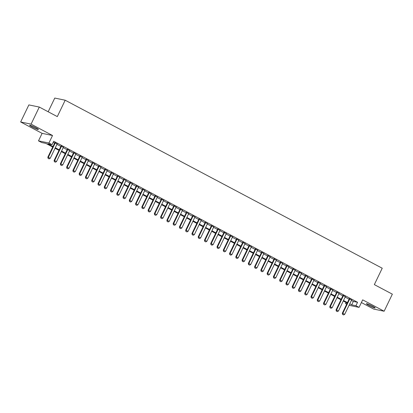 <?xml version="1.0" encoding="UTF-8"?>
<svg xmlns="http://www.w3.org/2000/svg" width="413" height="413" viewBox="0 0 413 413"><rect width="100%" height="100%" fill="white"/><g stroke="black" fill="none" stroke-linecap="round" stroke-linejoin="round"><path stroke-width="0.62" d="M32.204 127.003A4.873 0.48 -154.3 0 0 38.399 129.486A4.873 0.48 -154.3 0 0 35.812 127.746A4.873 0.48 -154.3 0 0 29.617 125.258A4.873 0.48 -154.3 0 0 32.204 127.003M368.974 305.465A4.873 0.48 -154.3 0 0 375.169 307.953A4.873 0.48 -154.3 0 0 372.578 306.214A4.873 0.48 -154.3 0 0 366.383 303.725A4.873 0.48 -154.3 0 0 368.974 305.465M52.725 147.038L45.853 143.399L41.625 142.526L38.492 140.864L48.92 143.017L52.053 144.679L47.825 143.807L52.967 146.527M42.111 133.353L52.534 135.505L31.078 124.132L39.292 107.06L28.869 104.907L20.65 121.98L42.111 133.353L38.492 140.864M48.171 111.768L54.769 98.062L65.192 100.22L382.226 268.223L374.338 284.614L392.35 294.159L384.131 311.232L362.676 299.859L359.057 307.375L349.052 305.305M361.38 302.548L373.708 309.079L384.131 311.232M346.672 304.18L345.5 303.56L346.843 303.834M346.022 302.471L345.5 303.56M31.078 124.132L20.65 121.98M57.118 143.967L54.795 142.733M63.385 147.286L61.062 146.052M69.647 150.606L67.324 149.377M75.915 153.925L73.591 152.696M82.182 157.245L79.859 156.016M88.444 160.569L86.121 159.335M94.711 163.889L92.388 162.655M100.978 167.208L98.65 165.974M107.241 170.528L104.917 169.294M113.508 173.847L111.185 172.619M119.775 177.167L117.447 175.938M126.037 180.491L123.714 179.257M132.305 183.811L129.981 182.577M138.567 187.13L136.244 185.896M144.834 190.45L142.511 189.216M151.101 193.769L148.778 192.541M157.363 197.089L155.04 195.86M163.631 200.408L161.307 199.18M169.898 203.733L167.575 202.499M176.16 207.052L173.837 205.819M182.427 210.372L180.104 209.138M188.695 213.691L186.366 212.463M194.957 217.011L192.634 215.782M201.224 220.33L198.901 219.102M207.491 223.655L205.163 222.421M213.753 226.974L211.43 225.741M220.021 230.294L217.697 229.06M226.283 233.613L223.96 232.38M232.55 236.933L230.227 235.704M238.817 240.252L236.494 239.024M245.079 243.577L242.756 242.343M251.347 246.897L249.024 245.663M257.614 250.216L255.291 248.982M263.876 253.536L261.553 252.302M270.143 256.855L267.82 255.626M276.411 260.175L274.082 258.946M282.673 263.494L280.35 262.265M288.94 266.819L286.617 265.585M295.207 270.138L292.879 268.904M301.469 273.458L299.146 272.224M307.737 276.777L305.413 275.548M313.999 280.097L311.676 278.868M320.266 283.416L317.943 282.187M326.533 286.741L324.21 285.507M332.795 290.06L330.472 288.826M339.063 293.38L336.74 292.146M345.33 296.699L343.007 295.465M351.411 300.401L353.342 301.423L357.57 302.301L53.695 141.261L52.053 144.679M53.174 142.351L54.609 143.115M56.937 144.349L60.876 146.434M63.199 147.668L67.143 149.754M69.467 150.988L73.406 153.078M75.734 154.307L79.673 156.398M81.996 157.627L85.94 159.717M88.263 160.946L92.202 163.037M94.525 164.271L98.47 166.356M100.793 167.59L104.737 169.676M107.06 170.91L110.999 172.995M113.322 174.229L117.266 176.32M119.589 177.549L123.528 179.64M125.857 180.868L129.796 182.959M132.119 184.193L136.063 186.278M138.386 187.512L142.325 189.598M144.653 190.832L148.592 192.917M150.915 194.151L154.86 196.242M157.183 197.471L161.122 199.562M163.45 200.79L167.389 202.881M169.712 204.11L173.656 206.201M175.979 207.434L179.918 209.52M182.241 210.754L186.186 212.84M188.509 214.073L192.453 216.164M194.776 217.393L198.715 219.484M201.038 220.712L204.982 222.803M207.305 224.032L211.244 226.123M213.573 227.356L217.512 229.442M219.835 230.676L223.779 232.762M226.102 233.995L230.041 236.081M232.369 237.315L236.308 239.406M238.631 240.634L242.576 242.725M244.899 243.954L248.838 246.045M251.166 247.279L255.105 249.364M257.428 250.598L261.372 252.684M263.695 253.918L267.634 256.003M269.957 257.237L273.902 259.328M276.225 260.557L280.169 262.647M282.492 263.876L286.431 265.967M288.754 267.196L292.698 269.286M295.021 270.52L298.96 272.606M301.289 273.84L305.228 275.925M307.551 277.159L311.495 279.25M313.818 280.479L317.757 282.569M320.085 283.798L324.024 285.889M326.347 287.118L330.292 289.208M332.615 290.442L336.554 292.528M338.882 293.762L342.821 295.847M345.144 297.081L349.088 299.167M351.592 300.019L349.269 298.79M52.534 135.505L48.92 143.017M357.57 302.301L355.929 305.713L359.057 307.375M39.292 107.06L57.304 116.605L65.192 100.22M347.199 303.09L343.255 301.005M340.931 299.771L336.993 297.685M334.669 296.451L330.725 294.361M328.402 293.132L324.463 291.041M322.135 289.812L318.196 287.722M315.873 286.493L311.929 284.402M309.605 283.168L305.666 281.083M303.338 279.849L299.399 277.763M297.076 276.529L293.132 274.438M290.809 273.21L286.87 271.119M284.547 269.89L280.603 267.8M278.279 266.571L274.335 264.48M272.012 263.246L268.073 261.161M265.75 259.927L261.806 257.841M259.483 256.607L255.539 254.522M253.215 253.288L249.276 251.197M246.953 249.968L243.009 247.877M240.686 246.649L236.747 244.558M234.419 243.324L230.48 241.238M228.157 240.005L224.213 237.919M221.889 236.685L217.95 234.599M215.622 233.366L211.683 231.275M209.36 230.046L205.416 227.955M203.093 226.727L199.154 224.636M196.831 223.407L192.886 221.316M190.563 220.083L186.619 217.997M184.296 216.763L180.357 214.677M178.034 213.444L174.09 211.353M171.767 210.124L167.823 208.033M165.499 206.805L161.56 204.714M159.237 203.485L155.293 201.394M152.97 200.16L149.031 198.075M146.703 196.841L142.764 194.755M140.441 193.521L136.496 191.436M134.173 190.202L130.234 188.111M127.906 186.882L123.967 184.792M121.644 183.563L117.7 181.472M115.377 180.238L111.438 178.153M109.115 176.919L105.17 174.833M102.847 173.599L98.903 171.514M96.58 170.28L92.641 168.189M90.318 166.96L86.374 164.87M84.051 163.641L80.107 161.55M77.783 160.321L73.844 158.231M71.521 156.997L67.577 154.911M65.254 153.677L61.315 151.592M58.987 150.358L55.048 148.267M349.765 303.813L351.7 304.84L355.929 305.713M55.29 147.761L59.235 149.852M61.558 151.081L65.497 153.171M67.825 154.4L71.764 156.491M74.087 157.72L78.031 159.81M80.354 161.044L84.293 163.13M86.616 164.364L90.561 166.449M92.884 167.683L96.828 169.774M99.151 171.003L103.09 173.093M105.413 174.322L109.357 176.413M111.68 177.642L115.625 179.732M117.948 180.966L121.887 183.052M124.21 184.286L128.154 186.371M130.477 187.605L134.416 189.696M136.744 190.925L140.683 193.016M143.006 194.244L146.951 196.335M149.274 197.564L153.213 199.655M155.541 200.888L159.48 202.974M161.803 204.208L165.747 206.293M168.07 207.527L172.009 209.613M174.332 210.847L178.277 212.938M180.6 214.166L184.544 216.257M186.867 217.486L190.806 219.577M193.129 220.805L197.073 222.896M199.396 224.13L203.341 226.216M205.664 227.449L209.603 229.535M211.926 230.769L215.87 232.86M218.193 234.088L222.132 236.179M224.46 237.408L228.399 239.499M230.722 240.727L234.667 242.818M236.99 244.052L240.929 246.138M243.257 247.372L247.196 249.457M249.519 250.691L253.463 252.782M255.786 254.01L259.725 256.101M262.048 257.33L265.993 259.421M268.316 260.649L272.26 262.74M274.583 263.974L278.522 266.06M280.845 267.294L284.789 269.379M287.112 270.613L291.057 272.699M293.38 273.933L297.319 276.023M299.642 277.252L303.586 279.343M305.909 280.572L309.848 282.662M312.176 283.891L316.115 285.982M318.438 287.216L322.383 289.301M324.706 290.535L328.645 292.621M330.973 293.855L334.912 295.945M337.235 297.174L341.179 299.265M343.502 300.494L347.441 302.584M353.342 301.423L351.7 304.84M342.651 314.438L343.595 314.938L342.651 314.438L342.821 313.343L342.315 313.24L349.357 298.604M351.68 299.838L344.7 314.339L342.821 313.343L349.801 298.842M343.595 314.938L344.7 314.339M342.315 313.24L342.568 314.422M336.389 311.118L337.328 311.614L336.389 311.118L336.559 310.024L336.048 309.92L343.089 295.285M345.418 296.519L338.438 311.02L336.559 310.024L343.539 295.522M337.328 311.614L338.438 311.02M336.048 309.92L336.301 311.103M330.121 307.799L331.061 308.294L330.121 307.799L330.292 306.704L329.786 306.601L336.827 291.965M339.15 293.199L332.171 307.7L330.292 306.704L337.271 292.203M331.061 308.294L332.171 307.7M329.786 306.601L330.039 307.778M323.859 304.479L324.799 304.975L323.859 304.479L324.024 303.385L323.518 303.281L330.56 288.646M332.883 289.88L325.903 304.381L324.024 303.385L331.004 288.883M324.799 304.975L325.903 304.381M323.518 303.281L323.771 304.458M317.592 301.154L318.531 301.655L317.592 301.154L317.762 300.065L317.251 299.957L324.298 285.326M326.621 286.555L319.641 301.062L317.762 300.065L324.742 285.559M318.531 301.655L319.641 301.062M317.251 299.957L317.509 301.139M311.325 297.835L312.264 298.336L311.325 297.835L311.495 296.746L310.989 296.637L318.031 282.007M320.354 283.235L313.374 297.742L311.495 296.746L318.475 282.239M312.264 298.336L313.374 297.742M310.989 296.637L311.242 297.819M305.062 294.515L306.002 295.016L305.062 294.515L305.228 293.421L304.722 293.318L311.763 278.687M314.087 279.916L307.107 294.417L305.228 293.421L312.207 278.92M306.002 295.016L307.107 294.417M304.722 293.318L304.975 294.5M298.795 291.196L299.735 291.692L298.795 291.196L298.966 290.102L298.454 289.998L305.501 275.363M307.824 276.596L300.845 291.098L298.966 290.102L305.945 275.6M299.735 291.692L300.845 291.098M298.454 289.998L298.713 291.18M292.528 287.876L293.467 288.372L292.528 287.876L292.698 286.782L292.192 286.679L299.234 272.043M301.557 273.277L294.577 287.778L292.698 286.782L299.678 272.281M293.467 288.372L294.577 287.778M292.192 286.679L292.445 287.856M286.266 284.557L287.205 285.053L286.266 284.557L286.431 283.463L285.925 283.359L292.967 268.724M295.29 269.957L288.31 284.459L286.431 283.463L293.411 268.961M287.205 285.053L288.31 284.459M285.925 283.359L286.178 284.536M279.999 281.238L280.938 281.733L279.999 281.238L280.169 280.143L279.658 280.035L286.705 265.404M289.028 266.633L282.048 281.139L280.169 280.143L287.149 265.642M280.938 281.733L282.048 281.139M279.658 280.035L279.916 281.217M273.731 277.913L274.671 278.414L273.731 277.913L273.902 276.824L273.396 276.715L280.437 262.085M282.76 263.313L275.781 277.82L273.902 276.824L280.881 262.317M274.671 278.414L275.781 277.82M273.396 276.715L273.649 277.897M267.469 274.593L268.409 275.094L267.469 274.593L267.634 273.499L267.128 273.396L274.17 258.765M276.498 259.994L269.519 274.495L267.634 273.499L274.614 258.997M268.409 275.094L269.519 274.495M267.128 273.396L267.381 274.578M261.202 271.274L262.141 271.775L261.202 271.274L261.372 270.179L260.866 270.076L267.908 255.44M270.231 256.674L263.251 271.176L261.372 270.179L268.352 255.678M262.141 271.775L263.251 271.176M260.866 270.076L261.119 271.258M254.935 267.954L255.879 268.45L254.935 267.954L255.105 266.86L254.599 266.757L261.641 252.121M263.964 253.355L256.984 267.856L255.105 266.86L262.085 252.358M255.879 268.45L256.984 267.856M254.599 266.757L254.852 267.939M248.672 264.635L249.612 265.131L248.672 264.635L248.843 263.54L248.332 263.437L255.373 248.802M257.702 250.035L250.722 264.537L248.843 263.54L255.823 249.039M249.612 265.131L250.722 264.537M248.332 263.437L248.585 264.614M242.405 261.315L243.345 261.811L242.405 261.315L242.576 260.221L242.07 260.118L249.111 245.482M251.434 246.716L244.455 261.217L242.576 260.221L249.555 245.72M243.345 261.811L244.455 261.217M242.07 260.118L242.323 261.295M236.143 257.991L237.083 258.492L236.143 257.991L236.308 256.901L235.802 256.793L242.844 242.163M245.167 243.391L238.187 257.898L236.308 256.901L243.288 242.395M237.083 258.492L238.187 257.898M235.802 256.793L236.055 257.975M229.876 254.671L230.815 255.172L229.876 254.671L230.046 253.582L229.535 253.474L236.582 238.843M238.905 240.072L231.925 254.573L230.046 253.582L237.026 239.075M230.815 255.172L231.925 254.573M229.535 253.474L229.793 254.656M223.609 251.352L224.548 251.853L223.609 251.352L223.779 250.257L223.273 250.154L230.315 235.518M232.638 236.752L225.658 251.254L223.779 250.257L230.759 235.756M224.548 251.853L225.658 251.254M223.273 250.154L223.526 251.336M217.346 248.032L218.286 248.528L217.346 248.032L217.512 246.938L217.006 246.835L224.047 232.199M226.37 233.433L219.391 247.934L217.512 246.938L224.491 232.436M218.286 248.528L219.391 247.934M217.006 246.835L217.259 248.017M211.079 244.713L212.019 245.208L211.079 244.713L211.249 243.618L210.738 243.515L217.785 228.879M220.108 230.113L213.129 244.615L211.249 243.618L218.229 229.117M212.019 245.208L213.129 244.615M210.738 243.515L210.997 244.692M204.812 241.393L205.751 241.889L204.812 241.393L204.982 240.299L204.476 240.196L211.518 225.56M213.841 226.794L206.861 241.295L204.982 240.299L211.962 225.797M205.751 241.889L206.861 241.295M204.476 240.196L204.729 241.373M198.55 238.069L199.489 238.569L198.55 238.069L198.715 236.979L198.209 236.871L205.251 222.24M207.574 223.469L200.594 237.976L198.715 236.979L205.695 222.473M199.489 238.569L200.594 237.976M198.209 236.871L198.462 238.053M192.282 234.749L193.222 235.25L192.282 234.749L192.453 233.66L191.942 233.551L198.989 218.921M201.312 220.15L194.332 234.656L192.453 233.66L199.433 219.153M193.222 235.25L194.332 234.656M191.942 233.551L192.2 234.734M186.015 231.43L186.955 231.93L186.015 231.43L186.186 230.335L185.68 230.232L192.721 215.601M195.044 216.83L188.065 231.332L186.186 230.335L193.165 215.834M186.955 231.93L188.065 231.332M185.68 230.232L185.933 231.414M179.753 228.11L180.693 228.606L179.753 228.11L179.918 227.016L179.412 226.913L186.454 212.277M188.782 213.511L181.803 228.012L179.918 227.016L186.898 212.514M180.693 228.606L181.803 228.012M179.412 226.913L179.665 228.095M173.486 224.791L174.425 225.286L173.486 224.791L173.656 223.696L173.15 223.593L180.192 208.957M182.515 210.191L175.535 224.693L173.656 223.696L180.636 209.195M174.425 225.286L175.535 224.693M173.15 223.593L173.403 224.77M167.219 221.471L168.163 221.967L167.219 221.471L167.389 220.377L166.883 220.274L173.925 205.638M176.248 206.872L169.268 221.373L167.389 220.377L174.369 205.875M168.163 221.967L169.268 221.373M166.883 220.274L167.136 221.451M160.956 218.152L161.896 218.647L160.956 218.152L161.127 217.057L160.616 216.949L167.657 202.318M169.986 203.547L163.006 218.054L161.127 217.057L168.106 202.556M161.896 218.647L163.006 218.054M160.616 216.949L160.869 218.131M154.689 214.827L155.629 215.328L154.689 214.827L154.86 213.738L154.354 213.629L161.395 198.999M163.718 200.228L156.739 214.734L154.86 213.738L161.839 199.231M155.629 215.328L156.739 214.734M154.354 213.629L154.607 214.812M148.427 211.508L149.367 212.008L148.427 211.508L148.592 210.413L148.086 210.31L155.128 195.679M157.451 196.908L150.471 211.41L148.592 210.413L155.572 195.912M149.367 212.008L150.471 211.41M148.086 210.31L148.339 211.492M142.16 208.188L143.099 208.689L142.16 208.188L142.33 207.094L141.819 206.99L148.866 192.355M151.189 193.589L144.209 208.09L142.33 207.094L149.31 192.592M143.099 208.689L144.209 208.09M141.819 206.99L142.077 208.173M135.892 204.869L136.832 205.364L135.892 204.869L136.063 203.774L135.557 203.671L142.599 189.035M144.922 190.269L137.942 204.771L136.063 203.774L143.043 189.273M136.832 205.364L137.942 204.771M135.557 203.671L135.81 204.853M129.63 201.549L130.57 202.045L129.63 201.549L129.796 200.455L129.29 200.351L136.331 185.716M138.654 186.95L131.675 201.451L129.796 200.455L136.775 185.953M130.57 202.045L131.675 201.451M129.29 200.351L129.543 201.529M123.363 198.23L124.303 198.725L123.363 198.23L123.533 197.135L123.022 197.032L130.069 182.396M132.392 183.63L125.413 198.132L123.533 197.135L130.513 182.634M124.303 198.725L125.413 198.132M123.022 197.032L123.281 198.209M117.096 194.905L118.035 195.406L117.096 194.905L117.266 193.816L116.76 193.707L123.802 179.077M126.125 180.305L119.145 194.812L117.266 193.816L124.246 179.309M118.035 195.406L119.145 194.812M116.76 193.707L117.013 194.89M110.834 191.586L111.773 192.086L110.834 191.586L110.999 190.496L110.493 190.388L117.535 175.757M119.858 176.986L112.878 191.487L110.999 190.496L117.979 175.99M111.773 192.086L112.878 191.487M110.493 190.388L110.746 191.57M104.566 188.266L105.506 188.767L104.566 188.266L104.737 187.172L104.226 187.068L111.273 172.433M113.596 173.666L106.616 188.168L104.737 187.172L111.716 172.67M105.506 188.767L106.616 188.168M104.226 187.068L104.484 188.251M98.299 184.947L99.239 185.442L98.299 184.947L98.47 183.852L97.964 183.749L105.005 169.113M107.328 170.347L100.349 184.848L98.47 183.852L105.449 169.351M99.239 185.442L100.349 184.848M97.964 183.749L98.217 184.931M92.037 181.627L92.977 182.123L92.037 181.627L92.202 180.533L91.696 180.429L98.738 165.794M101.066 167.028L94.087 181.529L92.202 180.533L99.182 166.031M92.977 182.123L94.087 181.529M91.696 180.429L91.949 181.606M85.77 178.308L86.709 178.803L85.77 178.308L85.94 177.213L85.434 177.11L92.476 162.474M94.799 163.708L87.819 178.209L85.94 177.213L92.92 162.712M86.709 178.803L87.819 178.209M85.434 177.11L85.687 178.287M79.502 174.983L80.447 175.484L79.502 174.983L79.673 173.894L79.167 173.785L86.209 159.155M88.532 160.383L81.552 174.89L79.673 173.894L86.653 159.387M80.447 175.484L81.552 174.89M79.167 173.785L79.42 174.967M73.24 171.663L74.18 172.164L73.24 171.663L73.411 170.574L72.9 170.466L79.941 155.835M82.27 157.064L75.29 171.571L73.411 170.574L80.39 156.068M74.18 172.164L75.29 171.571M72.9 170.466L73.153 171.648M66.973 168.344L67.913 168.845L66.973 168.344L67.143 167.25L66.638 167.146L73.679 152.516M76.002 153.744L69.023 168.246L67.143 167.25L74.123 152.748M67.913 168.845L69.023 168.246M66.638 167.146L66.891 168.328M60.711 165.024L61.651 165.52L60.711 165.024L60.876 163.93L60.37 163.827L67.412 149.191M69.735 150.425L62.755 164.926L60.876 163.93L67.856 149.429M61.651 165.52L62.755 164.926M60.37 163.827L60.623 165.009M54.444 161.705L55.383 162.201L54.444 161.705L54.614 160.611L54.103 160.507L61.15 145.872M63.473 147.105L56.493 161.607L54.614 160.611L61.594 146.109M55.383 162.201L56.493 161.607M54.103 160.507L54.361 161.684M48.176 158.386L49.116 158.881L48.176 158.386L48.347 157.291L47.841 157.188L54.883 142.552M57.206 143.786L50.226 158.287L48.347 157.291L55.327 142.79M49.116 158.881L50.226 158.287M47.841 157.188L48.094 158.365"/></g></svg>
